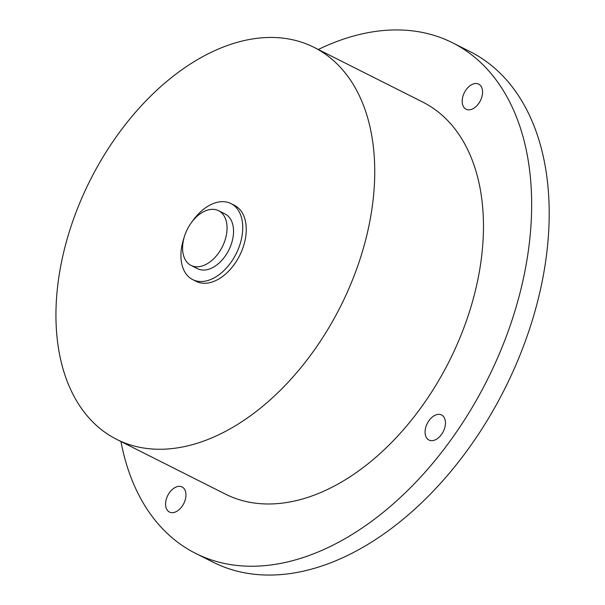 <?xml version="1.0" encoding="UTF-8"?>
<svg xmlns="http://www.w3.org/2000/svg" width="605" height="605" viewBox="0 0 605 605"><rect width="100%" height="100%" fill="white"/><g stroke="black" fill="none" stroke-linecap="round" stroke-linejoin="round"><path stroke-width="0.91" d="M482.472 93.866A14.036 8.962 116.7 0 1 476.165 106.419A14.036 8.962 116.7 0 1 466.069 109.203A14.036 8.962 116.7 0 1 462.288 99.462A14.036 8.962 116.7 0 1 468.588 86.916A14.036 8.962 116.7 0 1 478.691 84.133A14.036 8.962 116.7 0 1 482.472 93.866M165.672 502.309A14.036 8.962 116.7 0 1 171.971 489.755A14.036 8.962 116.7 0 1 182.075 486.972A14.036 8.962 116.7 0 1 185.856 496.705A14.036 8.962 116.7 0 1 179.549 509.259A14.036 8.962 116.7 0 1 169.453 512.042A14.036 8.962 116.7 0 1 165.672 502.309M433.823 440.38A14.036 8.962 116.7 0 1 428.96 440.054A14.036 8.962 116.7 0 1 425.897 426.88A14.036 8.962 116.7 0 1 436.712 414.652A14.036 8.962 116.7 0 1 441.582 414.977A14.036 8.962 116.7 0 1 444.637 428.151A14.036 8.962 116.7 0 1 433.823 440.38M318.275 49.489A285.794 182.559 116.7 0 1 353.464 36.066A285.794 182.559 116.7 0 1 452.57 42.804L470.108 51.637A285.794 182.559 116.7 0 1 532.445 319.894A285.794 182.559 116.7 0 1 312.218 568.934A285.794 182.559 116.7 0 1 213.111 562.196L195.574 553.363A285.794 182.559 116.7 0 1 120.939 441.521M452.57 42.804A285.794 182.559 116.7 0 1 514.908 311.061A285.794 182.559 116.7 0 1 294.68 560.109A285.794 182.559 116.7 0 1 195.574 553.363M314.01 47.341L422.736 102.071A219.449 140.179 116.7 0 1 470.607 308.051A219.449 140.179 116.7 0 1 301.502 499.276A219.449 140.179 116.7 0 1 225.408 494.103L116.674 439.374A219.449 140.179 116.7 0 1 68.804 233.394A219.449 140.179 116.7 0 1 237.909 42.161A219.449 140.179 116.7 0 1 314.01 47.341A219.449 140.179 116.7 0 1 361.881 253.321A219.449 140.179 116.7 0 1 192.776 444.554A219.449 140.179 116.7 0 1 116.674 439.374M191.921 221.937A42.562 27.187 116.7 0 1 216.212 202.569A42.562 27.187 116.7 0 1 230.974 203.575L234.475 205.345A42.562 27.187 116.7 0 1 243.762 245.29A42.562 27.187 116.7 0 1 210.963 282.376A42.562 27.187 116.7 0 1 196.209 281.37L192.7 279.608A42.562 27.187 116.7 0 1 184.185 237.304M230.974 203.575A42.562 27.187 116.7 0 1 240.253 243.528A42.562 27.187 116.7 0 1 207.462 280.614A42.562 27.187 116.7 0 1 192.7 279.608M218.587 210.706L225.075 213.973A30.621 19.557 116.7 0 1 231.753 242.718A30.621 19.557 116.7 0 1 208.158 269.399A30.621 19.557 116.7 0 1 197.54 268.68L191.051 265.413A30.621 19.557 116.7 0 1 184.374 236.668A30.621 19.557 116.7 0 1 207.969 209.988A30.621 19.557 116.7 0 1 218.587 210.706A30.621 19.557 116.7 0 1 225.264 239.451A30.621 19.557 116.7 0 1 201.669 266.132A30.621 19.557 116.7 0 1 191.051 265.413"/></g></svg>
